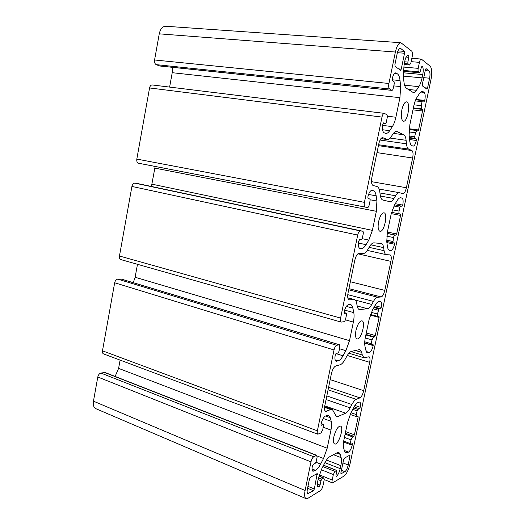 <?xml version="1.0" encoding="UTF-8"?>
<svg xmlns="http://www.w3.org/2000/svg" width="525" height="525" viewBox="0 0 525 525"><rect width="100%" height="100%" fill="white"/><g stroke="black" fill="none" stroke-linecap="round" stroke-linejoin="round"><path stroke-width="0.79" d="M307.381 489.129L309.461 479.03L310.367 477.31L317.205 473.55L314.337 489.005L313.458 490.704L307.906 493.625C307.086 493.139 306.908 491.643 307.381 489.129M431.032 79.295C432.2 72.745 431.898 68.368 430.126 66.15L421.306 59.076C420.558 59.167 419.934 60.257 419.442 62.35L418.195 68.348C417.893 70.074 417.985 71.223 418.471 71.787L419.842 72.791L421.417 67.141L422.126 66.097C423.308 67.515 423.524 70.343 422.783 74.57L422.093 77.871C421.293 81.592 420.203 84.518 418.838 86.638L416.423 90.287C415.354 91.882 414.31 92.636 413.293 92.564L406.363 88.193C405.103 87.294 404.296 85.162 403.935 81.788L403.351 75.784L404.092 64.483L404.827 60.946C405.681 57.304 406.783 55.407 408.142 55.256L408.686 55.479L408.85 57.297L407.859 62.075L408.023 63.879L409.612 65.008L410.924 62.757L412.204 56.588C412.663 53.911 412.512 52.106 411.738 51.168L400.883 42.715C398.613 42.965 396.775 46.075 395.384 52.034L388.913 83.475C388.447 86.271 388.651 88.102 389.537 88.955L391.913 90.385C392.516 90.326 392.995 89.532 393.356 87.99L394.275 83.547L394.078 81.736L392.411 80.64L392.208 78.809C393.107 74.996 394.288 73.014 395.758 72.863L397.471 73.887C398.81 74.904 399.663 77.129 400.037 80.561L400.647 86.572L399.932 97.676L395.87 117.246C395.036 121.157 393.862 124.287 392.339 126.65L389.655 130.705C388.336 132.667 387.043 133.58 385.777 133.448L383.952 132.7C382.469 131.532 382.108 128.664 382.869 124.09L383.631 122.85L385.475 123.736L386.229 122.502L387.142 118.092C387.443 116.281 387.306 115.119 386.722 114.607L384.267 113.361C383.322 113.439 382.561 114.68 381.99 117.082L364.429 202.355C363.983 205.039 364.238 206.614 365.19 207.08L367.539 207.546C368.235 207.5 368.793 206.607 369.213 204.875L370.112 200.55L369.869 198.982L368.084 198.575L367.841 196.993C368.891 192.701 370.263 190.496 371.962 190.378L373.321 190.719C374.758 191.166 375.703 192.872 376.163 195.838L376.911 201.049L376.353 211.312L372.396 230.383L368.819 240.102L366.043 244.696C364.435 247.301 362.88 248.594 361.371 248.568L359.881 248.456C358.417 247.734 358.037 245.28 358.746 241.087L359.599 239.695L361.43 239.866L362.276 238.488L363.162 234.189C363.451 232.49 363.293 231.492 362.69 231.197L360.275 230.908C359.205 231.046 358.345 232.437 357.696 235.069L340.594 318.091C340.2 320.348 340.397 321.681 341.191 322.088L343.973 321.713C344.702 321.431 345.279 320.434 345.699 318.721L346.572 314.508L346.375 313.182L344.308 313.418L344.105 312.08C345.174 307.755 346.618 305.281 348.436 304.671L350.562 304.585C351.697 304.92 352.472 306.114 352.898 308.168L353.784 312.611C354.263 315.184 354.119 318.34 353.364 322.081L349.506 340.673L345.89 350.68L343.035 355.786C341.381 358.693 339.754 360.393 338.152 360.885L336.131 361.259C334.917 360.623 334.622 358.549 335.252 355.025L336.131 353.476L338.067 353.003L338.94 351.468L339.8 347.281L339.439 344.754L336.696 345.306C335.56 345.804 334.674 347.353 334.031 349.958L317.382 430.822C317.034 432.712 317.185 433.834 317.822 434.195L321.011 432.941L322.79 429.653L323.492 424.423L321.142 425.322L320.992 424.193C322.048 419.915 323.531 417.185 325.441 416.017L328.512 415.308L330.218 417.657L331.236 421.372C331.78 423.537 331.688 426.438 330.953 430.08L327.193 448.212L323.538 458.496L320.604 464.08C318.905 467.27 317.212 469.363 315.532 470.348L313.005 471.312C312.027 470.748 311.817 468.989 312.362 466.036L313.267 464.336L315.302 463.247L316.194 461.567L317.041 457.485L316.772 455.346L313.72 456.757C312.533 457.583 311.62 459.29 310.99 461.862L305.097 490.481C304.244 495.042 304.566 497.766 306.049 498.638L307.899 498.317L320.447 490.593C321.549 489.7 322.402 488.047 322.993 485.618L324.161 480.021L323.945 478.032L323.551 478.091L321.805 479.115L320.952 480.769L320.053 485.107L319.187 486.78L318.15 486.951C317.251 486.426 317.067 484.752 317.592 481.93L318.262 478.728L321.937 468.352L324.844 462.788C326.511 459.651 328.132 457.636 329.693 456.75L337.24 452.708L338.907 452.484L340.259 454.381L341.152 457.662C341.637 459.578 341.532 462.236 340.837 465.642L340.207 468.654C339.262 472.526 337.942 475.132 336.249 476.49L335.974 475.552L336.748 470.426L334.957 471.404L333.342 474.58L332.2 480.04C331.892 481.668 331.984 482.633 332.483 482.928L343.973 476.096C346.546 473.996 348.567 469.947 350.031 463.949L431.032 79.295M355.957 330.527C357.577 324.233 359.579 320.998 361.955 320.821C366.135 321.556 360.983 340.449 357.02 338.881C355.464 338.061 355.11 335.278 355.957 330.527M401.881 109.758C403.088 104.685 404.631 102.053 406.501 101.863C410.911 101.962 407.708 122.194 403.469 121.203C401.343 120.146 400.818 116.333 401.881 109.758M341.099 473.996L340.837 473.071L343.645 459.664L344.426 458.128L350.05 455.024L348.239 465.006C347.432 468.326 346.316 470.558 344.899 471.699L340.817 473.878M426.871 89.093L422.494 85.969L422.363 84.322L425.44 69.661L426.044 68.585L429.115 70.987C430.093 72.181 430.264 74.589 429.621 78.218L427.553 88.049L426.871 89.093M365.387 337.24L369.095 319.535L372.448 310.137L375.001 305.543C376.458 302.971 377.842 301.586 379.135 301.402L380.54 301.298C381.629 301.888 381.859 303.903 381.229 307.355L380.507 308.68L378.978 308.877L377.442 314.029L377.711 316.424L378.978 316.267L379.109 317.448L375.296 335.56L374.568 336.919L373.485 337.162L372.008 339.898L371.214 343.691L371.339 344.833L373.065 344.452L373.19 345.588C372.251 349.414 371.024 351.717 369.502 352.485L367.434 352.793L365.689 349.972L364.928 346.041C364.514 343.731 364.665 340.797 365.387 337.24M409.644 140.267L409.126 134.991L409.854 124.747L413.746 106.155C414.553 102.414 415.642 99.461 417.021 97.302L419.416 93.653C420.459 92.078 421.463 91.337 422.415 91.409L424.154 92.38C425.289 93.634 425.493 96.311 424.771 100.4L424.154 101.489L422.684 100.557L422.067 101.653L421.227 105.656L421.483 108.832L422.415 109.41L422.54 110.985L418.55 129.97L417.913 131.086L416.811 130.535L415.524 132.779L414.691 136.756L414.829 138.285L416.2 138.961L416.338 140.483C415.472 144.112 414.383 145.996 413.083 146.134L411.849 145.602C410.694 145.012 409.959 143.233 409.644 140.267M367.743 249.644L369.561 246.606C371.142 244.04 372.632 242.786 374.036 242.852L381.294 243.502C382.489 243.817 383.276 245.195 383.65 247.643L384.09 250.681C384.458 253.05 385.199 254.382 386.315 254.671L390.141 254.901C391.315 255.524 391.565 257.683 390.902 261.384L384.799 290.397C383.86 294.243 382.646 296.428 381.17 296.947L377.659 297.268C376.346 297.439 374.948 298.817 373.472 301.402L371.766 304.454C370.276 307.059 368.839 308.483 367.454 308.726L359.408 309.599C358.352 309.291 357.623 308.123 357.21 306.108L356.646 303.161C356.226 301.088 355.458 299.88 354.329 299.545L349.059 299.847C347.708 299.165 347.366 296.887 348.036 293.016L354.769 260.38C355.845 256.029 357.269 253.68 359.041 253.332L363.136 253.536C364.626 253.542 366.161 252.243 367.743 249.644M391.158 136.769L392.923 134.085C394.203 132.162 395.437 131.263 396.618 131.394L403.777 134.781C404.998 135.457 405.779 137.301 406.107 140.306L406.462 143.811C406.796 146.783 407.544 148.562 408.726 149.139L411.928 150.563C413.116 151.528 413.359 154.022 412.643 158.032L406.396 187.733C405.471 191.54 404.322 193.515 402.944 193.646L399.446 192.701C398.239 192.531 396.952 193.561 395.581 195.779L393.927 198.516C392.516 200.806 391.171 201.863 389.885 201.685L382.935 200.064C381.59 199.69 380.691 198.043 380.251 195.123L379.772 191.677C379.332 188.718 378.407 187.012 377.002 186.546L373.052 185.469C371.523 184.59 371.129 181.906 371.877 177.417L378.788 143.909C379.765 139.834 381.052 137.734 382.646 137.602L387.292 139.545C388.553 139.676 389.839 138.751 391.158 136.769M344.918 359.678L346.795 356.304C348.416 353.443 349.972 351.796 351.461 351.376L359.901 349.512L361.732 352.4L362.25 354.998L364.002 357.794L369.062 356.757C370.053 357.308 370.256 359.166 369.666 362.335L363.7 390.685C362.768 394.492 361.528 396.88 359.966 397.852L356.252 399.348C354.861 399.952 353.41 401.671 351.888 404.519L350.129 407.859C348.6 410.727 347.104 412.506 345.64 413.195L337.91 416.522L336.387 416.64L332.391 409.461L330.835 409.559L325.585 411.39C324.483 410.793 324.227 408.863 324.817 405.615L331.373 373.826C332.437 369.521 333.9 366.909 335.77 365.991L340.108 364.77C341.683 364.265 343.291 362.565 344.918 359.678M386.761 241.795L387.352 232.286L391.145 214.148L394.465 205.012L396.939 200.878C398.304 198.64 399.591 197.61 400.785 197.781L401.947 198.076C403.174 198.811 403.443 201.154 402.741 205.098L402.045 206.299L400.601 205.971L399.892 207.172L399.072 211.083C398.797 212.671 398.908 213.596 399.407 213.859L400.404 214.056L400.568 215.434L396.67 233.973L395.962 235.207L394.944 235.082C394.373 235.174 393.894 236.001 393.507 237.562L392.851 242.78L394.354 242.918L394.511 244.243C393.566 248.108 392.372 250.195 390.928 250.497L389.602 250.392C388.493 250.103 387.758 248.771 387.398 246.376L386.761 241.795M343.947 439.707L347.563 422.422L350.956 412.768L353.574 407.741C355.084 404.913 356.521 403.193 357.886 402.583L359.684 402.038C360.596 402.557 360.773 404.296 360.216 407.256L359.467 408.699L357.853 409.402L357.098 410.858L356.317 414.592L356.521 416.647L358.043 416.095L358.142 417.119L354.421 434.812L353.666 436.295L352.524 436.879L351.008 439.858L350.227 443.566L350.326 444.55L352.262 443.632L352.354 444.616C351.428 448.396 350.168 450.896 348.567 452.11L345.785 453.009L344.485 451.133L343.613 447.832C343.133 445.883 343.245 443.172 343.947 439.707M400.765 48.523L404.368 51.378L404.539 53.235L401.251 69.123L400.562 70.284L395.108 66.432L394.912 64.568L397.208 53.432C397.976 50.151 398.98 48.444 400.234 48.307L400.765 48.523L399.663 48.444M378.63 221.537C380.028 215.873 381.8 212.953 383.933 212.789C388.277 213.229 384.123 232.614 379.969 231.322C378.118 230.396 377.672 227.135 378.63 221.537M333.848 436.839C335.705 429.896 337.923 426.313 340.502 426.077C344.433 427.042 338.33 445.771 334.642 443.973C333.362 443.244 333.093 440.869 333.848 436.839M316.772 455.346L104.967 372.474L100.898 373.065C99.356 373.544 98.326 374.857 97.788 377.002L93.463 401.172C92.892 405.044 93.706 407.551 95.891 408.693L306.049 498.638M120.1 360.104L118.604 368.379L115.119 376.451M339.439 344.754L121.511 279.129L117.744 279.149C116.235 279.392 115.205 280.593 114.667 282.765L102.48 350.825C102.25 352.426 102.611 353.45 103.556 353.902L317.822 434.195M137.478 264.298L135.128 277.259L133.258 282.667M138.456 183.717L134.964 183.159C133.481 183.153 132.464 184.242 131.919 186.441L119.464 256.01C119.221 257.913 119.68 259.107 120.848 259.586L341.191 322.088M155.144 166.445L151.443 186.467M141.914 163.885L367.539 207.546L138.541 163.222C137.143 162.717 136.566 161.339 136.822 159.082L149.559 87.951C150.025 85.956 150.918 84.958 152.237 84.958L384.267 113.361M172.469 67.331L172.22 72.693L169.614 87.084M400.883 42.715L165.69 26.25C162.514 26.368 160.368 28.901 159.252 33.843L154.573 59.981C154.304 62.311 154.855 63.866 156.22 64.647L159.79 65.999L391.913 90.385M317.323 474.574L316.103 474.082M314.337 489.005L307.952 486.334M419.442 62.35L411.147 61.661M418.195 68.348L403.64 67.075M308.903 493.454L307.276 492.772M313.458 490.704L307.565 488.23M404.368 51.378L397.95 50.892M350.142 455.989L349 455.556M348.239 465.006L342.956 462.945M344.899 471.699L341.414 470.321M427.553 88.049L425.06 87.8M429.621 78.218L423.76 77.667M404.539 53.235L397.379 52.677M401.251 69.123L398.554 68.887M429.115 70.987L425.237 70.639M360.216 407.256L354.939 405.444M359.467 408.699L354.073 406.842M357.853 409.402L353.496 407.899M357.098 410.858L352.741 409.349M356.317 414.592L350.976 412.722M358.142 417.119L356.757 416.633M354.421 434.812L345.64 431.609M353.666 436.295L345.299 433.23M352.524 436.879L345.109 434.155M351.008 439.858L344.42 437.423M350.227 443.566L343.678 441.125M352.354 444.616L351.153 444.17M348.567 452.11L344.315 450.496M347.347 452.786L344.695 451.776M381.229 307.355L374.922 305.688M380.507 308.68L374.187 307M378.978 308.877L373.898 307.525M378.249 310.216L373.157 308.858M377.442 314.029L371.346 312.382M379.109 317.448L370.315 315.053M375.296 335.56L366.279 332.981M374.568 336.919L365.971 334.451M373.485 337.162L365.866 334.963M372.008 339.898L365.249 337.936M371.214 343.691L364.75 341.795M373.19 345.588L364.698 343.094M369.502 352.485L366.142 351.474M368.34 352.793L366.66 352.288M401.947 198.076L400.273 197.768M402.741 205.098L395.246 203.7M400.595 205.964L394.57 204.835L400.601 205.971M399.892 207.172L393.894 206.043M399.072 211.083L392.333 209.79M399.407 213.859L391.571 212.343M400.404 214.056L391.571 212.349M400.568 215.434L391.263 213.623M396.67 233.973L387.404 232.043M395.962 235.207L387.142 233.356M394.944 235.082L387.128 233.448M393.507 237.562L386.748 236.132M392.693 241.448L386.617 240.142M392.838 242.773L386.715 241.454L392.851 242.78M394.511 244.243L386.873 242.589M390.928 250.497L388.913 250.051M389.839 250.425L389.379 250.327M423.17 91.698L421.601 91.54M424.154 92.38L420.794 92.032M424.771 100.4L415.872 99.428M422.612 100.57L415.702 99.809M422.067 101.653L415.255 100.898M421.227 105.656L414.048 104.836M421.483 108.832L413.385 107.894M422.415 109.41L413.287 108.347M422.54 110.985L412.972 109.863M418.55 129.97L409.224 128.743M415.524 132.779L409.021 131.913M414.691 136.756L409.224 136.008M414.829 138.285L409.375 137.537M416.2 138.961L409.421 138.029M416.338 140.483L409.572 139.538M361.732 352.4L355.222 350.438M362.25 354.998L350.943 351.566M369.666 362.335L347.288 355.458M363.7 390.685L330.179 379.627M359.966 397.852L328.598 387.312M356.252 399.348L328.079 389.819M351.888 404.519L326.819 395.922M350.129 407.859L326.071 399.538M345.64 413.195L324.772 405.871M337.91 416.522L335.239 415.57M330.835 409.559L324.555 407.348M326.406 411.344L324.968 410.832M386.761 139.388L380.966 138.574M383.65 247.643L370.814 244.814M384.09 250.681L369.121 247.347M390.902 261.384L357.879 253.811M384.799 290.397L350.365 281.735M381.17 296.947L348.935 288.658M377.659 297.268L348.698 289.8M373.472 301.402L347.773 294.676M371.766 304.454L355.267 300.09M367.454 308.726L357.184 305.97M360.143 309.645L358.752 309.271M353.62 299.486L347.839 297.957M349.427 299.873L348.718 299.69M397.182 131.565L396.014 131.407M403.777 134.781L393.422 133.376M406.107 140.306L390.167 138.075M406.462 143.811L380.048 140.05M408.726 149.139L378.61 144.743M411.928 150.563L378.427 145.648M412.643 158.032L376.989 152.618M406.396 187.733L371.497 181.67M395.581 195.779L379.949 192.944M393.927 198.516L380.402 196.042M382.922 137.681L382.351 137.602M332.2 480.04L319.292 474.803M333.342 474.58L321.254 469.737M334.957 471.404L322.862 466.594M336.571 470.459L323.538 465.288M340.207 468.654L324.929 462.63M340.837 465.642L326.491 460.018M341.152 457.662L333.506 454.709M340.259 454.381L336.676 453.009M319.187 486.78L317.487 486.071M320.053 485.107L317.31 483.978M320.952 480.769L318.078 479.594M321.805 479.115L318.478 477.757M323.551 478.091L318.878 476.195M305.097 490.481L93.463 401.172M310.99 461.862L97.788 377.002M313.72 456.757L100.898 373.065M316.378 455.392L104.422 372.428M314.048 471.168L312.309 470.459M315.532 470.348L312.06 468.95M320.604 464.08L315.991 462.256M323.538 458.496L317.133 455.989M327.193 448.212L118.604 368.379M330.953 430.08L323.282 427.258M331.236 421.372L323.157 418.458M330.218 417.657L325.533 415.977M323.321 424.436L321.116 423.629M317.382 430.822L102.48 350.825M334.031 349.958L114.667 282.765M336.696 345.306L117.744 279.149M339.216 344.748L121.203 279.09M336.748 361.259L335.613 360.905M338.152 360.885L335.14 359.94M343.035 355.786L335.934 353.594M345.89 350.68L339.498 348.738M349.506 340.673L135.128 277.259M353.364 322.081L345.384 319.837M353.784 312.611L344.623 310.104M352.898 308.168L346.342 306.397M346.29 313.176L344.046 312.559M340.594 318.091L119.464 256.01M357.696 235.069L131.919 186.441M360.275 230.908L134.964 183.159M362.657 231.19L138.351 183.698M361.371 248.568L359.284 248.095M366.043 244.696L358.45 243.016M368.819 240.102L362.23 238.672M372.396 230.383L152.001 184.183M376.353 211.312L154.914 168.131M376.911 201.049L370.184 199.789M376.163 195.838L368.55 194.44M373.321 190.719L371.503 190.391M365.19 207.08L138.541 163.222M364.429 202.355L136.822 159.082M381.99 117.082L149.559 87.951M385.409 123.716L383.079 123.414L385.475 123.736M389.655 130.705L382.567 129.754M392.339 126.65L382.646 125.377M395.87 117.246L387.299 116.176M399.932 97.676L172.22 72.693M400.647 86.572L393.796 85.877M400.037 80.561L392.129 79.793M397.471 73.887L394.373 73.605M396.27 73.06L395.2 72.962M391.735 90.326L159.521 65.933M389.537 88.955L156.22 64.647M388.913 83.475L154.573 59.981M395.384 52.034L159.252 33.843M409.408 64.929L404.092 64.47M408.023 63.879L404.283 63.558M407.859 62.075L404.644 61.812M408.85 57.297L406.127 57.081M408.686 55.479L407.544 55.388M416.423 90.287L408.247 89.44M418.838 86.638L404.572 85.207M422.093 77.871L403.384 76.112M422.783 74.57L403.213 72.785M419.751 72.758L403.246 71.262M418.471 71.787L403.292 70.422M411.843 58.314L421.306 59.076M350.155 414.415L356.521 416.647M343.54 442.017L350.326 444.55M370.519 314.468L377.711 316.424M364.704 342.884L371.339 344.833M415.708 99.789L422.684 100.557M409.146 129.524L416.811 130.535M348.928 353.194L364.002 357.794M324.627 406.731L332.391 409.461M380.907 138.639L387.292 139.545M367.277 250.386L386.315 254.671M347.812 297.826L354.329 299.545M379.155 189.079L399.446 192.701M324.24 479.568L332.483 482.928M323.584 465.209L336.748 470.426M318.931 475.991L323.945 478.032M321.129 423.557L323.492 424.423M344.046 312.539L346.375 313.182M138.403 183.711L362.69 231.197M404.079 64.536L409.612 65.008M403.246 71.288L419.842 72.791"/></g></svg>
